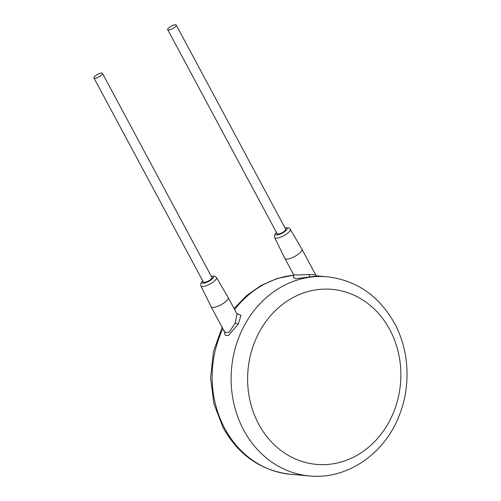 <?xml version="1.0" encoding="UTF-8"?>
<svg xmlns="http://www.w3.org/2000/svg" width="501" height="501" viewBox="0 0 501 501"><rect width="100%" height="100%" fill="white"/><g stroke="black" fill="none" stroke-linecap="round" stroke-linejoin="round"><path stroke-width="0.75" d="M293.411 277.047L295.402 278.719L317.12 276.013M223.985 330.748L225.187 335.225L228.487 335.457L238.225 324.185L241.05 315.286L236.716 313.469M202.692 280.785L200.807 283.353L200.888 285.921L211.14 306.787A9.694 2.856 -28.2 0 0 211.153 306.819L224.843 332.351L229.22 332.282L235.257 322.832L237.023 314.052M211.153 306.819A9.694 2.856 -28.2 0 0 224.435 302.648A9.694 2.856 -28.2 0 0 228.237 297.657A9.694 2.856 -28.2 0 0 228.224 297.625L216.513 277.541L214.797 276.164L211.24 276.208M93.944 77.968L203.387 282.076A4.847 1.428 -28.2 0 0 210.025 279.99A4.847 1.428 -28.2 0 0 211.929 277.491L102.486 73.39A4.847 1.428 -28.2 0 0 95.848 75.469A4.847 1.428 -28.2 0 0 93.944 77.968A4.847 1.428 -28.2 0 0 100.588 75.883A4.847 1.428 -28.2 0 0 102.486 73.39M167.697 29.634L277.134 233.735A4.847 1.428 -28.2 0 0 283.779 231.65A4.847 1.428 -28.2 0 0 285.683 229.157L176.239 25.05A4.847 1.428 -28.2 0 0 169.601 27.135A4.847 1.428 -28.2 0 0 167.697 29.634A4.847 1.428 -28.2 0 0 174.342 27.549A4.847 1.428 -28.2 0 0 176.239 25.05M276.446 232.451L274.554 235.013L274.642 237.58L284.887 258.453A9.694 2.856 -28.2 0 0 284.906 258.478A9.694 2.856 -28.2 0 0 298.189 254.314A9.694 2.856 -28.2 0 0 301.99 249.316A9.694 2.856 -28.2 0 0 301.978 249.291L290.267 229.201L288.551 227.823L284.988 227.867M284.906 258.478L293.611 274.717L298.702 275.005L309.011 274.492L315.68 274.855L317.208 276.032M258.673 424.096A87.857 76.54 95 0 0 363.908 450.862A87.857 76.54 95 0 0 389.803 329.645A87.857 76.54 95 0 0 284.568 302.886A87.857 76.54 95 0 0 258.673 424.096M243.705 430.096A99.975 87.099 95 0 0 309.618 475.95C346.442 479.714 383.71 454.564 398.646 416.938C411.139 387.21 409.605 351.032 394.556 323.402C378.994 295.772 356.474 280.222 327.009 276.759A99.975 87.099 95 0 0 244.582 325.061A99.975 87.099 95 0 0 243.705 430.096M309.618 475.95L290.649 474.297A99.975 87.099 -85 0 1 224.736 428.443A99.975 87.099 -85 0 1 222.907 328.737M234.625 309.555A99.975 87.099 -85 0 1 293.799 275.199M238.225 324.185A2.424 0.539 28.7 0 1 235.257 322.832M200.888 285.921A8.868 2.611 -28.2 0 0 213.05 282.132A8.868 2.611 -28.2 0 0 216.513 277.541M202.792 280.973A6.444 1.898 -28.2 0 0 203.625 283.228A6.444 1.898 -28.2 0 0 210.808 280.059A6.444 1.898 -28.2 0 0 211.334 276.389M276.546 232.633A6.444 1.898 -28.2 0 0 277.379 234.888A6.444 1.898 -28.2 0 0 284.562 231.719A6.444 1.898 -28.2 0 0 285.088 228.055M274.642 237.58A8.868 2.611 -28.2 0 0 286.804 233.798A8.868 2.611 -28.2 0 0 290.267 229.201M310.376 277.003A2.424 1.171 82.9 0 1 309.011 274.492M327.009 276.759L316.72 275.863M236.942 313.889L228.237 297.657M293.611 274.717C293.73 276.577 293.599 277.416 293.198 277.247M315.686 274.855L301.99 249.316M290.649 474.297C261.184 470.834 238.664 455.284 223.102 427.654L213.902 403.743L210.602 377.873L213.401 351.79L222.118 327.272M234.073 308.528L246.605 295.584L261.077 285.464L277.003 278.556L293.786 275.149"/></g></svg>

